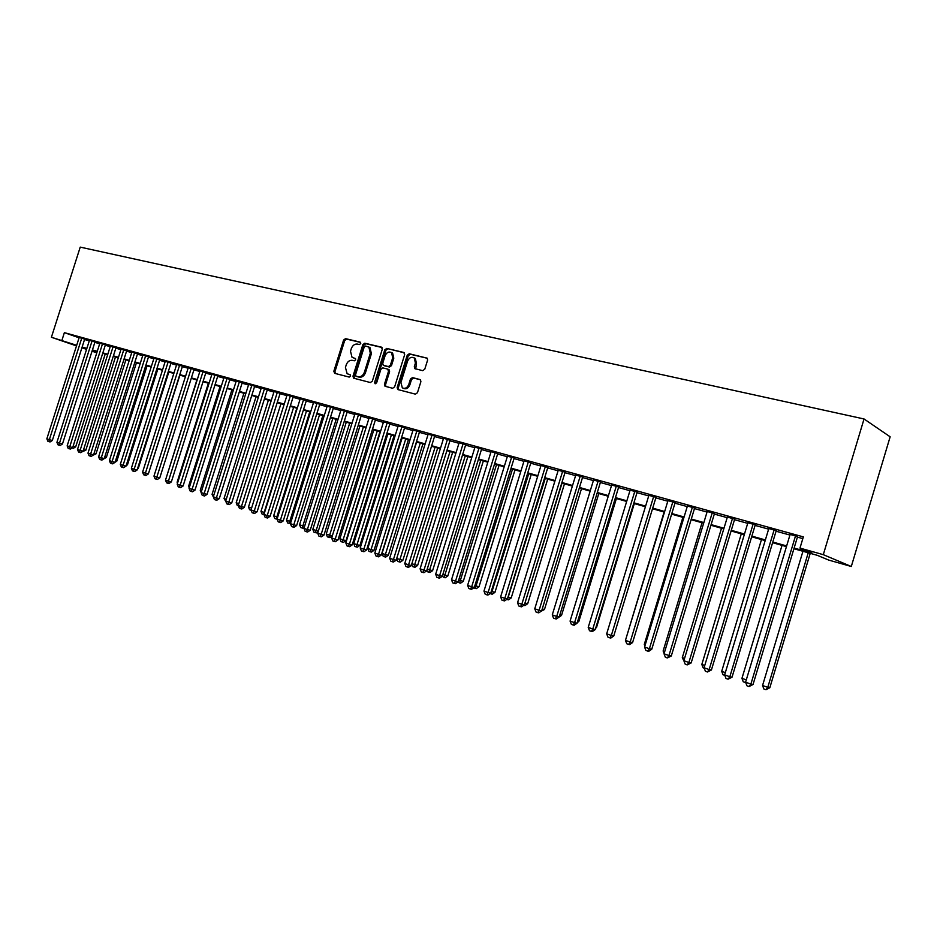 <?xml version="1.0" encoding="UTF-8"?>
<svg xmlns="http://www.w3.org/2000/svg" width="937" height="937" viewBox="0 0 937 937"><rect width="100%" height="100%" fill="white"/><g stroke="black" fill="none" stroke-linecap="round" stroke-linejoin="round"><path stroke-width="1.41" d="M360.745 343.563L360.159 342.11L345.519 338.632L343.61 340.037L333.841 371.251L334.661 373.336L349.22 377.084L350.579 376.112L350.204 374.73L347.135 373.746L345.437 367.445L346.245 364.821C347.568 361.506 349.63 360.019 352.406 360.347L354.315 360.815L355.662 359.831L355.322 358.473L352.066 357.407L350.497 351.234L351.316 348.611C352.64 345.296 354.701 343.797 357.489 344.102L359.398 344.558L360.745 343.563M422.704 370.665L424.766 369.213L427.612 360.066L427.202 358.168L409.246 353.764L407.232 355.205L397.171 387.508L397.71 389.511L415.407 394.149L417.457 392.708L420.9 381.64L420.42 379.672L412.503 377.588L410.465 379.028L408.766 384.486C407.22 387.93 405.077 389.054 402.324 387.859L400.931 382.495L407.56 361.213C409.223 357.594 411.472 356.528 414.283 357.993L415.419 363.111L414.306 366.672L414.763 368.616L422.704 370.665M61.959 340.225L64.372 332.647L803.349 536.878L799.975 548.098L823.295 554.669L864.043 418.968L80.231 247.122L51.406 337.261L76.682 345.308M382.284 349.255L381.418 347.147L364.786 343.211L362.853 344.629L352.991 376.159L353.53 378.15L370.373 382.542L372.34 381.125L382.284 349.255M386.758 348.423L403.777 352.464L404.679 354.596L394.629 386.852L392.626 388.269L384.99 386.243L384.463 384.24L388.515 371.228L387.637 369.084L382.835 367.89L380.855 369.319L376.651 382.811L375.034 383.702L374.659 382.296L384.779 349.852L386.758 348.423L404.386 352.827M84.67 339.112L79.176 337.507M94.965 341.97L89.448 340.354M105.401 344.851L99.849 343.235M115.977 347.779L110.39 346.151M126.682 350.754L121.072 349.114M137.54 353.753L131.894 352.113M148.55 356.798L142.857 355.146M159.7 359.89L153.973 358.227M171.002 363.017L165.252 361.354M182.457 366.191L176.671 364.516M194.076 369.412L188.255 367.726M205.859 372.668L200.003 370.982M217.806 375.983L211.914 374.285M229.928 379.333L223.99 377.634M242.214 382.741L236.253 381.031M254.677 386.185L248.68 384.475M267.326 389.687L261.282 387.965M280.151 393.247L274.072 391.514M293.164 396.843L287.05 395.109M306.376 400.509L300.227 398.752M319.786 404.222L313.59 402.465M333.396 407.982L327.165 406.225M347.205 411.811L340.939 410.043M361.225 415.688L354.924 413.92M375.468 419.635L369.119 417.855M389.933 423.641L383.538 421.849M404.62 427.705L398.178 425.913M419.53 431.84L413.053 430.036M434.686 436.033L428.162 434.218M450.076 440.296L443.576 438.235M465.712 444.63L459.107 442.791M481.618 449.022L474.954 447.183M497.77 453.496L491.07 451.646M514.19 458.052L507.444 456.178M530.881 462.667L524.099 460.793M547.864 467.376L541.024 465.478M565.116 472.154L558.241 470.245M582.673 477.015L575.751 475.094M600.535 481.958L593.554 480.025M618.701 486.982L611.674 485.038M637.183 492.101L630.121 490.145M656.005 497.313L648.872 495.345M675.144 502.619L667.976 500.627M694.633 508.018L687.418 506.015M714.486 513.511L707.212 511.497M734.69 519.11L727.358 517.072M755.269 524.802L747.89 522.764M776.234 530.611L768.797 528.55M64.372 332.647L79.083 337.812M84.541 339.522L89.284 340.845M94.836 342.38L99.685 343.727M105.272 345.273L110.226 346.643M115.837 348.201L120.908 349.606M126.554 351.176L131.73 352.605M137.411 354.186L142.705 355.65M148.409 357.231L153.82 358.73M159.559 360.323L165.088 361.858M170.862 363.451L176.519 365.02M182.317 366.636L188.103 368.229M193.936 369.857L199.85 371.485M205.718 373.113L211.75 374.788M217.665 376.428L223.838 378.138M229.776 379.79L236.089 381.535M242.074 383.198L248.516 384.978M254.536 386.653L261.118 388.468M267.174 390.155L273.92 392.017M279.999 393.704L286.898 395.613M293.023 397.311L300.063 399.267M306.235 400.977L313.438 402.969M319.634 404.69L327.001 406.74M333.244 408.462L340.775 410.547M347.053 412.292L354.76 414.423M361.085 416.18L368.955 418.359M375.315 420.127L383.374 422.364M389.78 424.133L398.014 426.417M404.456 428.209L412.889 430.54M419.378 432.344L427.998 434.733M434.522 436.537L443.353 438.984M449.924 440.8L458.943 443.306M465.56 445.145L474.801 447.699M481.454 449.549L490.906 452.161M497.606 454.023L507.28 456.706M514.026 458.58L523.935 461.32M530.717 463.206L540.86 466.017M547.7 467.903L558.077 470.784M564.952 472.693L575.587 475.633M582.509 477.554L593.39 480.576M600.371 482.508L611.51 485.6M618.537 487.545L629.945 490.707M637.019 492.663L648.709 495.907M655.83 497.875L667.8 501.201M674.968 503.181L687.243 506.589M694.469 508.592L707.037 512.07M714.31 514.085L727.182 517.657M734.514 519.695L747.714 523.35M755.093 525.399L768.621 529.147M776.059 531.209L789.926 535.05M797.41 537.124L802.822 538.623M797.598 536.526L790.102 534.453M793.92 548.731L817.392 555.36L828.753 560.092L851.3 566.487L890.15 436.806L864.043 418.968M96.827 352.722L92.013 351.246M851.3 566.487L823.295 554.669M794.119 548.063L811.957 553.088L799.975 548.098M82.151 347.03L86.883 348.365M92.435 349.923L97.272 351.293M102.847 352.874L107.802 354.268M113.412 355.849L118.472 357.278M124.106 358.871L129.283 360.335M134.94 361.928L140.234 363.427M145.926 365.032L151.337 366.566M157.065 368.182L162.593 369.74M168.355 371.368L174.001 372.961M179.799 374.601L185.573 376.229M191.406 377.869L197.297 379.544M203.165 381.195L209.197 382.893M215.1 384.568L221.261 386.302M227.199 387.977L233.5 389.757M239.474 391.443L245.904 393.259M251.912 394.957L258.495 396.82M264.539 398.53L271.273 400.427M277.352 402.149L284.239 404.081M290.353 405.815L297.392 407.806M303.553 409.539L310.744 411.566M316.94 413.322L324.296 415.396M330.527 417.152L338.046 419.284M344.324 421.053L352.007 423.219M358.321 425.011L366.191 427.225M372.551 429.017L380.598 431.289M386.981 433.093L395.215 435.424M401.657 437.239L410.066 439.617M416.543 441.444L425.164 443.88M431.676 445.719L440.495 448.202M447.054 450.065L456.073 452.606M462.667 454.468L471.897 457.08M478.549 458.954L487.99 461.613M494.677 463.51L504.352 466.239M511.087 468.137L520.972 470.936M527.754 472.845L537.885 475.703M544.702 477.636L555.079 480.564M561.942 482.496L572.554 485.495M579.476 487.451L590.345 490.519M597.314 492.487L608.441 495.626M615.457 497.606L626.853 500.827M633.916 502.818L645.593 506.121M652.702 508.123L664.661 511.508M671.829 513.523L684.08 516.99M691.295 519.028L703.851 522.565M711.113 524.615L723.985 528.257M731.293 530.319L744.482 534.043M751.849 536.116L765.365 539.935M772.791 542.031L786.647 545.943M51.406 337.261L76.494 345.905M81.906 347.768L86.567 349.372M92.201 350.661L96.956 352.3M786.448 546.611L772.592 542.699M765.166 540.602L751.65 536.772M744.283 534.699L731.094 530.963M723.786 528.901L710.914 525.259M703.652 523.209L691.096 519.66M683.893 517.622L671.642 514.155M664.474 512.129L652.515 508.756L614.426 633.799M645.406 506.741L633.728 503.438M626.666 501.447L615.269 498.226M608.254 496.247L597.127 493.096M590.158 491.129L579.289 488.06M572.378 486.104L561.767 483.094M554.891 481.161L544.526 478.221M537.697 476.301L527.578 473.431M520.796 471.522L510.899 468.723M504.165 466.813L494.502 464.084M487.814 462.199L478.374 459.528M471.721 457.643L462.491 455.042M455.897 453.168L446.879 450.627M440.32 448.764L431.5 446.281M424.988 444.443L416.379 442.006M409.902 440.167L401.481 437.79M395.051 435.974L386.817 433.644M380.422 431.84L372.376 429.568M366.027 427.764L358.157 425.55M351.843 423.758L344.148 421.591M337.882 419.811L330.363 417.691M324.132 415.923L316.776 413.849M310.58 412.093L303.389 410.066M297.228 408.321L290.189 406.33M284.075 404.608L277.188 402.664M271.109 400.942L264.386 399.033M258.343 397.323L251.76 395.473M245.752 393.774L239.31 391.947M233.336 390.26L227.035 388.48M221.097 386.805L214.936 385.06M209.045 383.397L203.013 381.687M197.145 380.035L191.253 378.361M185.421 376.721L179.646 375.081M173.849 373.441L168.203 371.848M162.441 370.22L156.912 368.663M151.185 367.035L145.785 365.512M140.081 363.896L134.799 362.408M129.13 360.804L123.953 359.339M118.32 357.747L113.26 356.318M107.65 354.736L102.707 353.331M97.132 351.762L92.283 350.391M355.521 358.66L354.268 358.356M350.403 374.905L349.196 374.589M360.628 342.438L346.608 339.112L344.699 340.518L334.942 371.684L335.259 373.488M382.015 347.51L365.875 343.68L363.931 345.097L354.092 376.604L354.42 378.431M365.559 346.022L364.2 347.018L355.545 374.73L355.908 376.112L358.145 376.733C360.968 377.084 363.041 375.585 364.388 372.235L370.326 353.214L368.885 347.112L365.559 346.022M357.056 376.592L356.13 376.205M368.709 346.995L369.974 347.592L371.403 353.682L365.477 372.68C364.142 376.03 362.057 377.529 359.246 377.166L357.22 376.651M388.632 369.518L389.593 371.684L385.54 384.685L385.892 386.536M387.836 348.892L385.857 350.333L375.796 383.772M392.72 357.723L391.549 352.617C388.82 351.27 386.653 352.347 385.048 355.873L382.741 363.287L383.221 365.231L388.41 366.59L390.401 365.161L392.72 357.723L393.798 358.192L392.615 353.085L391.408 352.511M384.346 365.723L383.608 365.407M393.798 358.192L391.479 365.629L389.487 367.046L384.685 365.863M414.049 357.829L415.337 358.473L416.485 363.579L415.688 368.955M403.472 388.34C406.213 389.476 408.333 388.34 409.832 384.931L408.766 384.486M420.561 379.79L413.568 378.044L411.53 379.485L409.832 384.931M427.307 358.274L410.312 354.233L408.298 355.685L398.248 387.941L398.612 389.815M73.156 446.117L75.698 446.808L105.225 354.045M75.698 446.808L73.461 448.249L72.184 447.898M81.765 338.093L49.356 439.676L46.85 438.797L79.212 337.39M84.705 338.995L52.331 440.484L49.356 439.676L48.865 441.632L47.869 441.28L46.85 438.797M52.331 440.484L50.059 441.948L48.865 441.632M83.545 449.701L85.782 450.31L115.485 356.95M85.782 450.31L82.573 451.505M94.075 453.332L96.007 453.859L125.874 359.89M96.007 453.859L93.114 455.148M104.745 457.01L106.361 457.443L136.404 362.865M106.361 457.443L103.808 458.849M115.556 460.746L116.856 461.086L147.074 365.875M116.856 461.086L115.075 462.246M92.072 340.951L59.476 443.201L56.934 442.311L89.483 340.225M95.012 341.841L62.451 443.997L59.476 443.201L58.972 445.157L57.953 444.806L56.934 442.311M62.451 443.997L60.155 445.485L58.972 445.157M102.508 343.832L69.725 446.762L67.148 445.871L99.884 343.106M105.436 344.734L72.688 447.57L69.725 446.762L69.197 448.741L68.167 448.378L67.148 445.871M72.688 447.57L70.392 449.057L69.197 448.741M113.084 346.76L80.102 450.381L77.49 449.479L110.425 346.022M116.012 347.65L83.077 451.189L80.102 450.381L79.575 452.372L78.521 452.009L77.49 449.479M83.077 451.189L80.758 452.688L79.575 452.372M123.801 349.724L90.62 454.047L87.984 453.133L121.107 348.986M126.729 350.614L93.595 454.843L90.62 454.047L90.081 456.038L89.015 455.675L87.984 453.133M93.595 454.843L91.264 456.354L90.081 456.038M126.518 464.518L127.479 464.775L157.873 368.932M127.479 464.775L126.167 465.642M134.659 352.734L101.29 457.771L98.608 456.834L131.93 351.984M137.587 353.624L104.253 458.556L101.29 457.771L100.727 459.762L99.65 459.388L98.608 456.834M104.253 458.556L101.91 460.079L100.727 459.762M137.634 468.348L138.254 468.512L168.824 372.024M138.254 468.512L137.399 469.074M145.668 355.779L112.1 461.531L109.383 460.582L142.904 355.018M148.585 356.669L115.052 462.316L112.1 461.531L111.515 463.546L110.425 463.159L109.383 460.582M115.052 462.316L112.698 463.862L111.515 463.546M148.901 472.236L179.916 375.163M156.83 358.871L123.052 465.349L120.299 464.389L154.019 358.086M159.747 359.749L126.003 466.134L123.052 465.349L122.454 467.364L121.353 466.977L120.299 464.389M126.003 466.134L123.637 467.68L122.454 467.364M168.133 361.998L134.155 469.214L131.367 468.242L165.299 361.213M171.049 362.877L137.107 469.999L134.155 469.214L133.546 471.252L132.433 470.854L131.367 468.242M137.107 469.999L134.729 471.557L133.546 471.252M196.875 379.953L166.048 478.397M179.599 365.172L145.422 473.138L142.588 472.154L176.718 364.376M182.504 366.051L148.362 473.923L145.422 473.138L144.79 475.176L143.654 474.778L142.588 472.154M148.362 473.923L145.961 475.492L144.79 475.176M208.389 383.21L177.116 482.239L177.749 482.461M177.515 483.223L177.116 482.239M191.23 368.393L156.83 477.12L153.961 476.113L188.302 367.585M194.123 369.26L159.77 477.893L156.83 477.12L156.186 479.17L155.038 478.76L153.961 476.113M159.77 477.893L157.369 479.475L156.186 479.17M220.066 386.512L188.606 486.233L189.625 486.584M189.239 487.802L188.606 486.233M203.013 371.649L168.414 481.149L165.498 480.142L200.049 370.829M205.906 372.516L171.342 481.923L168.414 481.149L167.746 483.211L166.587 482.801L165.498 480.142M171.342 481.923L168.918 483.515L167.746 483.211M231.907 389.851L200.249 490.274L201.666 490.765M201.127 492.452L200.249 490.274M214.971 374.964L180.15 485.237L177.198 484.218L211.961 374.132M217.852 375.819L183.078 486.01L180.15 485.237L179.471 487.31L178.288 486.9L177.198 484.218M183.078 486.01L180.642 487.615L179.471 487.31M227.094 378.314L192.062 489.383L189.063 488.341L224.048 377.47M229.975 379.169L194.978 490.156L192.062 489.383L191.359 491.468L190.164 491.047L189.063 488.341M194.978 490.156L192.53 491.773L191.359 491.468M239.392 381.722L204.137 493.6L201.104 492.534L236.3 380.867M242.261 382.577L207.054 494.361L204.137 493.6L203.411 495.685L202.205 495.263L201.104 492.534M207.054 494.361L204.582 495.989L203.411 495.685M243.901 393.247L212.055 494.373L213.87 495.005M213.449 497.137L212.055 494.373M256.07 396.691L224.037 498.531L226.262 499.304M225.84 501.459L224.037 498.531M268.415 400.181L236.183 502.747L238.83 503.673M238.408 505.839L237.26 505.441L236.183 502.747M251.866 385.166L216.388 497.863L213.308 496.797L248.727 384.299M254.735 386.021L219.293 498.625L216.388 497.863L215.651 499.96L214.421 499.538L213.308 496.797M219.293 498.625L216.81 500.264L215.651 499.96M280.936 403.718L248.492 507.022L251.584 508.1M251.139 510.243L249.582 509.728L248.492 507.022M251.503 508.381L250.823 510.161M264.515 388.668L228.815 502.197L225.7 501.108L261.341 387.789M267.373 389.523L231.72 502.946L228.815 502.197L228.054 504.305L226.813 503.872L225.7 501.108M231.72 502.946L229.214 504.598L228.054 504.305M293.632 407.302L260.99 511.368L264.14 512.457L296.83 408.204M264.07 514.718L262.091 514.085L260.99 511.368M263.344 514.53L264.539 512.562M277.352 392.228L241.43 506.589L238.267 505.488L274.131 391.338M280.21 393.072L244.323 507.339L241.43 506.589L240.645 508.709L239.38 508.264L238.267 505.488M244.323 507.339L241.805 509.002L240.645 508.709M306.504 410.945L273.663 515.76L276.86 516.873L309.76 411.858M277.176 519.227L274.764 518.512L273.663 515.76M276.04 518.957L276.86 516.873L277.692 517.083M290.388 395.836L254.232 511.052L251.011 509.927L287.109 394.922M293.222 396.667L257.113 511.789L254.232 511.052L253.423 513.171L252.135 512.726L251.011 509.927M257.113 511.789L254.571 513.476L253.423 513.171M319.576 414.634L286.523 520.234L289.767 521.359L322.867 415.571M290.493 523.42L287.636 522.998L286.523 520.234M288.924 523.443L289.767 521.359L291.032 521.686M303.611 399.49L267.221 515.573L263.953 514.436L300.285 398.576M306.434 400.322L270.09 516.31L267.221 515.573L266.389 517.716L265.089 517.259L263.953 514.436M270.09 516.31L267.537 518.009L266.389 517.716M332.834 418.382L299.571 524.755L302.862 525.903L336.172 419.331M304.209 527.543L303.096 528.281L300.683 527.543L299.571 524.755M302.007 528L302.862 525.903L304.584 526.348M317.022 403.203L280.397 520.164L277.083 519.016L313.649 402.266M319.845 404.023L283.255 520.89L280.397 520.164L279.554 522.319L278.23 521.85L277.083 519.016M283.255 520.89L280.69 522.6L279.554 522.319M346.28 422.189L312.806 529.358L316.156 530.518L349.677 423.149M318.147 531.712L316.366 532.907L313.93 532.157L312.806 529.358M315.265 532.626L316.156 530.518L318.346 531.08M330.644 406.974L293.785 524.825L290.423 523.654L327.224 406.026M333.455 407.794L296.631 525.552L293.785 524.825L292.906 526.992L291.571 526.512L290.423 523.654M296.631 525.552L294.054 527.273L292.906 526.992M359.937 426.042L326.252 534.02L329.637 535.203L363.38 427.026M332.295 535.929L329.824 537.592L328.735 537.323L327.376 536.842L326.252 534.02M328.735 537.323L329.637 535.203L332.319 535.882M344.476 410.804L307.371 529.557L303.951 528.374L340.998 409.844M347.276 411.612L310.206 530.283L307.371 529.557L306.469 531.736L305.111 531.256L303.951 528.374M310.206 530.283L307.605 532.017L306.469 531.736M373.793 429.966L339.885 538.752L343.329 539.958L346.034 540.637L379.965 431.711M346.034 540.637L343.481 542.359L342.392 542.078L377.283 430.95M342.392 542.078L341.021 541.598L339.885 538.752M387.848 433.936L353.729 543.565L357.22 544.772L359.913 545.451L394.067 435.693M359.913 545.451L357.348 547.185L356.271 546.915L391.397 434.944M356.271 546.915L354.865 546.435L353.729 543.565M402.125 437.977L367.784 548.45L371.333 549.679L374.015 550.347L408.38 439.746M374.015 550.347L371.427 552.092L370.349 551.823L405.733 438.996M370.349 551.823L368.932 551.331L367.784 548.45M358.508 414.693L321.157 534.371L317.69 533.153L354.982 413.709M361.295 415.489L323.979 535.074L321.157 534.371L320.243 536.55L318.849 536.058L317.69 533.153M323.979 535.074L321.368 536.831L320.243 536.55M372.762 418.628L335.165 539.243L331.651 538.014L369.178 417.644M375.538 419.425L337.976 539.946L335.165 539.243L334.216 541.434L332.811 540.942L331.651 538.014M337.976 539.946L335.341 541.715L334.216 541.434M387.239 422.634L349.396 544.198L345.812 542.956L383.608 421.627M390.003 423.419L352.183 544.901L349.396 544.198L348.423 546.4L346.995 545.908L345.812 542.956M352.183 544.901L349.536 546.681L348.423 546.4M416.625 442.077L382.05 553.404L385.657 554.645L388.316 555.313L422.915 443.857M388.316 555.313L385.716 557.07L384.65 556.812L420.28 443.107M384.65 556.812L383.21 556.309L382.05 553.404M401.95 426.71L363.837 549.234L360.206 547.969L398.248 425.679M404.69 427.483L366.613 549.925L363.837 549.234L362.842 551.448L361.389 550.933L360.206 547.969M366.613 549.925L363.954 551.717L362.842 551.448M396.702 558.487L402.851 560.349L437.673 448.027M402.851 560.349L400.228 562.13L399.174 561.872L435.061 447.289M399.174 561.872L397.71 561.357L396.644 558.675M416.883 430.844L378.513 554.353L374.823 553.064L413.123 429.802M419.6 431.606L381.277 555.032L378.513 554.353L377.482 556.566L376.018 556.051L374.823 553.064M381.277 555.032L378.595 556.836L377.482 556.566M411.835 563.746L417.609 565.479L452.665 452.255M417.609 565.479L414.974 567.272L413.92 567.014L450.065 451.529M413.92 567.014L412.432 566.498L411.612 564.449M432.051 435.037L393.423 559.541L389.675 558.229L428.232 433.983M434.756 435.787L396.164 560.209L393.423 559.541L392.369 561.778L390.87 561.251L389.675 558.229M396.164 560.209L393.47 562.036L392.369 561.778M427.213 569.075L432.589 570.68L467.891 456.565M432.589 570.68L429.942 572.484L428.888 572.226L465.302 455.839M428.888 572.226L427.389 571.711L426.827 570.317M447.464 439.301L408.567 564.824L404.761 563.488L443.588 438.235M450.158 440.05L411.296 565.479L408.567 564.824L407.49 567.061L405.967 566.534L404.761 563.488M411.296 565.479L408.579 567.33L407.49 567.061M442.838 574.51L447.816 575.962L483.351 460.934M447.816 575.962L445.145 577.789L444.103 577.532L480.786 460.208M444.103 577.532L442.287 576.278M458.732 580.026L463.288 581.327L499.058 465.373M463.288 581.327L460.594 583.165L459.563 582.919L496.516 464.658M459.563 582.919L457.865 582.018M474.872 585.625L479.006 586.785L515.01 469.882M479.006 586.785L476.289 588.635L475.27 588.401L512.492 469.179M475.27 588.401L473.7 587.85M463.124 443.634L423.957 570.176L420.092 568.829L459.189 442.545M465.794 444.384L426.675 570.832L423.957 570.176L422.856 572.437L421.299 571.898L420.092 568.829M426.675 570.832L423.934 572.694L422.856 572.437M479.041 448.038L439.605 575.634L435.67 574.264L475.036 446.937M481.688 448.776L442.299 576.278L439.605 575.634L438.469 577.895L436.888 577.344L435.67 574.264M442.299 576.278L439.547 578.152L438.469 577.895M495.216 452.524L455.511 581.174L451.505 579.78L491.152 451.4M497.852 453.25L458.17 581.807L455.511 581.174L454.34 583.446L452.735 582.884L451.505 579.78M458.17 581.807L455.405 583.704L454.34 583.446M491.293 591.329L494.97 592.325L531.232 474.473M494.97 592.325L492.241 594.199L491.234 593.964L528.737 473.759M491.234 593.964L490.11 593.566M511.661 457.069L471.674 586.808L467.61 585.391L507.526 455.932M514.272 457.795L474.321 587.429L471.674 586.808L470.468 589.092L468.84 588.518L467.61 585.391M474.321 587.429L471.534 589.338L470.468 589.092M507.983 597.127L511.204 597.958L547.712 479.123M511.204 597.958L508.463 599.844L507.456 599.61L545.24 478.432M507.456 599.61L506.8 599.387M528.386 461.695L488.107 592.524L483.972 591.083L524.17 460.535M530.963 462.409L490.73 593.144L488.107 592.524L486.877 594.831L485.214 594.245L483.972 591.083M490.73 593.144L487.919 595.077L486.877 594.831M524.954 603.018L527.695 603.686L564.461 483.867M524.603 604.201L562.013 483.176M527.695 603.686L524.931 605.595L523.76 605.302M545.381 466.403L504.82 598.356L500.616 596.892L541.106 465.22M547.934 467.118L507.421 598.954L504.82 598.356L503.556 600.664L501.869 600.078L500.616 596.892M507.421 598.954L504.586 600.898L503.556 600.664M542.23 608.991L544.467 609.507L581.49 488.681M544.467 609.507L541.059 611.287M562.668 471.194L521.815 604.271L517.54 602.784L558.323 469.987M565.198 471.885L524.392 604.869L521.815 604.271L520.515 606.59L518.805 605.993L517.54 602.784M524.392 604.869L521.546 606.825L520.515 606.59M559.811 615.035L561.521 615.422L598.802 493.565M561.521 615.422L558.686 617.354M580.249 476.055L539.103 610.292L534.758 608.781L575.833 474.836M582.755 476.746L541.656 610.877L539.103 610.292L537.768 612.634L536.023 612.025L534.758 608.781M541.656 610.877L538.787 612.857L537.768 612.634M577.696 621.184L578.855 621.442L616.405 498.543M578.855 621.442L577.286 622.543M598.146 481.009L556.695 616.429L552.268 614.883L593.636 479.756M600.617 481.688L559.213 616.991L556.695 616.429L555.313 618.771L553.544 618.151L552.268 614.883M559.213 616.991L556.32 618.994L555.313 618.771M595.897 627.439L596.494 627.567L634.314 503.602M596.494 627.567L595.686 628.13M616.335 486.045L574.592 622.66L570.083 621.09L611.756 484.78M618.783 486.725L577.075 623.21L574.592 622.66L573.175 625.014L571.371 624.382L570.083 621.09M577.075 623.21L574.17 625.237L573.175 625.014M634.853 491.164L592.793 628.996L588.213 627.403L630.203 489.875M637.265 491.831L595.253 629.547L592.793 628.996L591.341 631.374L589.514 630.73L588.213 627.403M595.253 629.547L592.325 631.585L591.341 631.374M664.099 512.024L626.127 638.144M653.698 496.387L611.334 635.462L606.672 633.834L648.966 495.076M656.087 497.043L613.758 635.989L611.334 635.462L609.835 637.839L607.972 637.183L606.672 633.834M613.758 635.989L610.807 638.05L609.835 637.839M682.897 517.341L644.281 644.445L645.253 644.785M644.879 646.003L644.281 644.445M672.883 501.693L630.191 642.032L625.447 640.381L668.058 500.358M675.226 502.337L632.592 642.548L630.191 642.032L628.657 644.422L626.759 643.754L625.447 640.381M632.592 642.548L629.617 644.621L628.657 644.422M702.036 522.752L663.127 650.992L664.72 651.555M664.122 653.557L663.127 650.992M692.42 507.093L649.4 648.72L644.574 647.034L687.5 505.734M694.727 507.737L651.765 649.224L649.4 648.72L647.818 651.121L645.886 650.454L644.574 647.034M651.765 649.224L648.767 651.32L647.818 651.121M721.502 528.257L682.3 657.657L684.56 658.442M684.033 661.159L682.3 657.657M712.296 512.598L668.959 655.537L664.04 653.815L707.294 511.215M714.568 513.23L671.279 656.017L668.959 655.537L667.331 657.95L665.364 657.259L664.04 653.815M671.279 656.017L667.331 657.95M741.308 533.856L701.825 664.438L704.753 665.446M704.226 668.198L703.137 667.823L701.825 664.438M732.547 518.208L688.871 662.471L683.858 660.726L727.452 516.791M734.772 518.817L691.155 662.939L688.871 662.471L687.208 664.895L685.205 664.192L683.858 660.726M691.155 662.939L687.208 664.895M761.488 539.56L721.701 671.337L725.332 672.59M724.793 675.378L723.024 674.757L721.701 671.337M753.172 523.912L709.168 669.545L704.062 667.765L747.972 522.471M755.363 524.521L711.406 669.99L709.168 669.545L707.447 671.981L705.409 671.267L704.062 667.765M711.406 669.99L707.447 671.981M782.032 545.357L741.94 678.365L746.297 679.875M745.735 682.604L743.275 681.808L741.94 678.365M774.173 529.721L729.829 676.737L724.629 674.933L768.89 528.257M776.328 530.319L732.031 677.182L729.829 676.737L728.061 679.184L725.988 678.458L724.629 674.933M732.031 677.182L728.061 679.184M802.95 551.272L762.554 685.521L767.778 687.336L769.827 687.723L810.236 553.334M769.827 687.723L765.974 689.726L767.778 687.336L808.233 552.771M765.974 689.726L763.889 689L762.554 685.521M795.583 535.648L750.888 684.08L745.583 682.23L790.196 534.16M797.68 536.233L753.043 684.49L750.888 684.08L749.073 686.54L746.953 685.802L745.583 682.23M753.043 684.49L749.073 686.54M334.942 371.684L333.841 371.251M344.699 340.518L343.61 340.037M346.608 339.112L345.519 338.632M354.092 376.604L352.991 376.159M363.931 345.097L362.853 344.629M365.875 343.68L364.786 343.211M359.246 377.166L358.145 376.733M365.477 372.68L364.388 372.235M371.403 353.682L370.326 353.214M385.54 384.685L384.463 384.24M389.593 371.684L388.515 371.228M388.714 369.541L387.965 369.225M375.737 382.741L374.659 382.296M385.857 350.333L384.779 349.852M389.487 367.046L388.41 366.59M391.479 365.629L390.401 365.161M415.372 367.14L414.306 366.672M416.485 363.579L415.419 363.111M411.53 379.485L410.465 379.028M413.568 378.044L412.503 377.588M398.248 387.941L397.171 387.508M408.298 355.685L407.232 355.205M410.312 354.233L409.246 353.764M369.974 347.592L368.885 347.112M389.101 369.728L388.023 369.272M392.615 353.085L391.549 352.617M415.349 368.873L414.763 368.616M415.337 358.473L414.283 357.993"/></g></svg>
